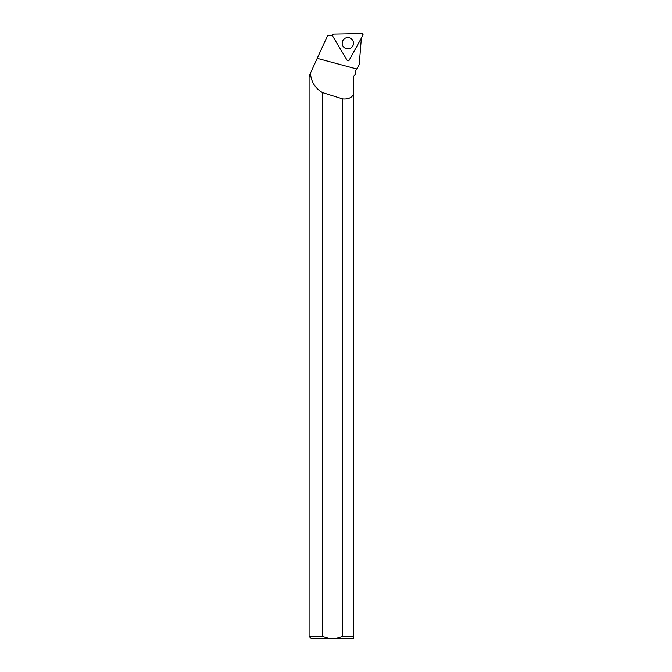 <?xml version="1.0" encoding="UTF-8"?>
<svg xmlns="http://www.w3.org/2000/svg" width="672" height="672" viewBox="0 0 672 672"><rect width="100%" height="100%" fill="white"/><g stroke="black" fill="none" stroke-linecap="round" stroke-linejoin="round"><path stroke-width="1.01" d="M349.154 60.245L362.905 35.347A1.176 1.168 89 0 0 361.864 33.6L333.497 34.096A1.176 1.168 89 0 0 332.514 35.876L347.13 60.278A1.176 1.168 89 0 0 349.154 60.245M352.682 40.32A5.662 5.645 89 0 0 342.997 40.337A5.662 5.645 89 0 0 350.826 48.048A5.662 5.645 89 0 0 352.682 40.32M310.834 76.146L309.095 76.146L309.095 636.325L311.161 638.4L329.188 638.4L322.342 636.325L322.342 92.534C315.974 88.679 312.136 83.219 310.834 76.146L310.498 73.063L327.751 35.288L332.346 35.288M355.782 70.619L355.782 74.004L355.782 70.619L359.201 64.705L361.41 37.783M310.498 73.063L309.095 76.146M355.782 74.004L353.64 76.146L353.64 94.282C351.649 97.835 348.02 99.389 342.754 98.952L342.754 636.325L353.64 636.325L353.64 94.282M311.002 75.928L309.313 75.928M322.342 92.534A473.323 37.304 -165 0 0 342.754 98.952M309.095 636.325L322.342 636.325M342.754 636.325L335.916 638.4L353.64 638.4L353.64 636.325M335.916 638.4L329.188 638.4M332.514 35.876L347.13 60.278L349.154 60.245L362.905 35.347L361.864 33.6L333.497 34.096L332.514 35.876M356.731 68.981L317.218 58.355"/></g></svg>
